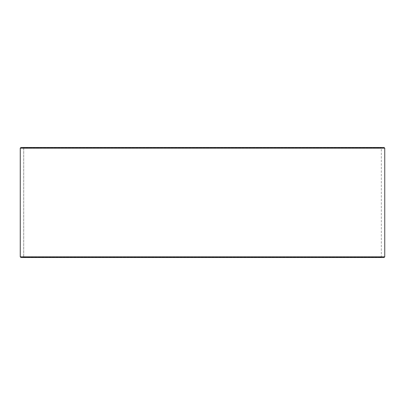 <?xml version="1.0" encoding="UTF-8"?>
<svg xmlns="http://www.w3.org/2000/svg" width="405" height="405" viewBox="0 0 405 405"><rect width="100%" height="100%" fill="white"/><g stroke="black" fill="none" stroke-linecap="round" stroke-linejoin="round"><path stroke-width="0.3" stroke-dasharray="2.02 1.52" d="M23.439 257.519L381.586 257.519L20.964 257.519L23.718 257.246L23.718 147.754L381.313 147.754L23.687 147.754L20.964 147.481L381.586 147.481L23.414 147.481M23.718 257.246L381.313 257.246L23.687 257.246L23.687 147.754M23.718 147.754L23.439 147.481M384.061 147.481L20.938 147.481M384.75 148.169L20.25 148.169M384.75 256.831L20.25 256.831M384.061 257.519L20.938 257.519M23.414 257.519L23.687 257.246M381.586 257.519L381.313 257.246L381.313 147.754L381.586 147.481"/><path stroke-width="0.61" d="M20.275 256.831L20.964 257.519L20.25 256.831L20.25 148.169L20.938 147.481L384.061 147.481L384.75 148.169L20.275 148.169L20.275 256.831L384.75 256.831L384.75 148.169M20.964 147.481L20.275 148.169M20.964 257.519L384.061 257.519L384.75 256.831"/></g></svg>
